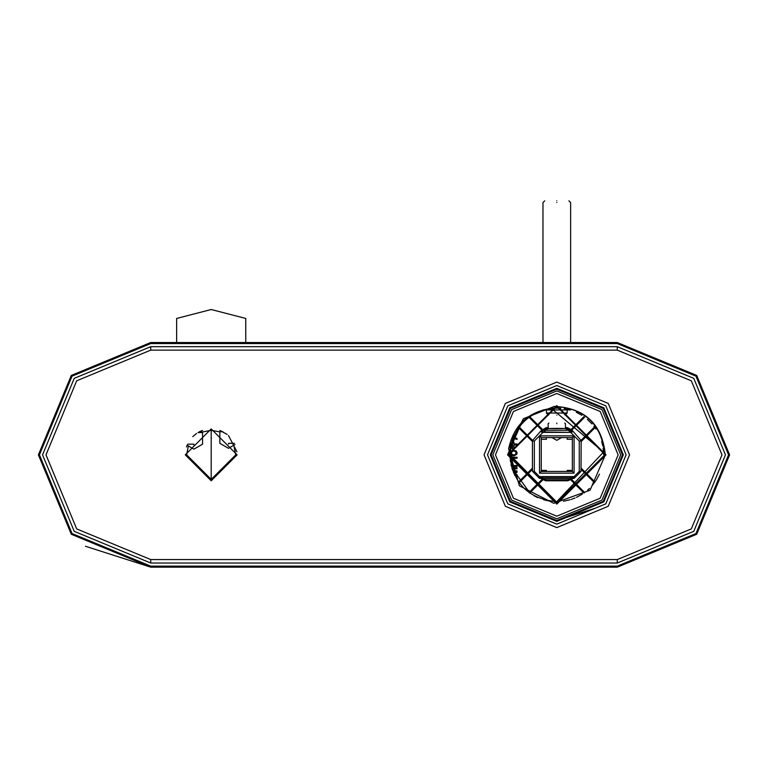 <?xml version="1.0" encoding="UTF-8"?>
<svg xmlns="http://www.w3.org/2000/svg" width="768" height="768" viewBox="0 0 768 768"><rect width="100%" height="100%" fill="white"/><g stroke="black" fill="none" stroke-linecap="round" stroke-linejoin="round"><path stroke-width="1.15" d="M187.123 445.238L193.92 449.155L202.56 444.173L202.56 432.566L197.952 432.566M193.92 444.173C205.066 444.173 205.066 444.173 193.92 444.173L187.584 444.173M202.56 432.566L201.869 431.875L199.19 431.875M193.92 444.97C184.56 444.97 184.56 444.97 193.92 444.97C203.28 444.97 203.28 444.97 193.92 444.97M228.48 443.318C217.334 443.318 217.334 443.318 228.48 443.318L234.413 443.318M234.989 444.547L228.48 448.31L219.84 443.318L219.84 431.722L221.424 431.03M219.84 431.722L222.902 431.722M228.48 444.115C219.12 444.115 219.12 444.115 228.48 444.115C237.84 444.115 237.84 444.115 228.48 444.115M245.76 342.528L245.76 318.461L211.2 309.514L176.64 318.461L176.64 342.528M188.342 445.939L186.662 454.848L211.2 479.386L235.738 454.848L233.779 445.248M219.84 431.885L211.2 430.31L202.061 432.077M192.758 436.637L196.55 433.469M198.883 432.038L200.774 431.117M202.474 430.445L200.736 431.136M187.008 445.546L186.768 446.198M186.739 446.285L186.499 446.976M228.48 435.533L236.938 451.766M219.84 430.406L227.155 434.419M560.822 408.192L552.787 408.192M556.8 423.744C567.946 423.744 567.946 423.744 556.8 423.744C545.654 423.744 545.654 423.744 556.8 423.744M556.8 423.053C567.053 423.053 567.053 423.053 556.8 423.053C546.547 423.053 546.547 423.053 556.8 423.053M565.094 415.104L567.168 413.03L546.432 413.03L548.506 415.104M546.432 413.03L546.432 409.92M567.168 409.92L567.168 413.03M556.8 200.832C541.2 200.832 541.2 200.832 556.8 200.832C572.4 200.832 572.4 200.832 556.8 200.832M556.8 415.104C567.946 415.104 567.946 415.104 556.8 415.104C545.654 415.104 545.654 415.104 556.8 415.104M570.624 409.92L542.976 409.92M584.659 417.206L571.478 430.397L572.573 430.8L581.011 440.41L594.442 426.989M581.011 440.41L581.165 441.552L594.979 427.738M572.573 430.8L572.515 431.942L570.624 431.981L568.147 430.291L570.211 430.262L570.346 429.197L570.816 429.763L583.91 416.669M518.621 481.958L532.435 468.144L532.57 471.437L534.336 471.437L534.336 441.024L542.976 432.384L570.624 432.384L579.264 441.024L579.264 471.437L581.03 471.437L581.165 441.552M529.69 416.669L542.784 429.763L546.125 427.661L548.16 427.661M565.44 427.661L567.475 427.661L570.346 429.197M581.165 468.144L594.979 481.958M532.435 468.144L532.435 441.552L518.621 427.738M583.91 493.027L570.49 479.606L567.888 480.787L545.712 480.787L543.11 479.606L529.69 493.027M511.104 465.542L511.104 462.461L510.442 461.654M512.093 468.778L517.056 468.778L517.056 467.808L511.805 467.808M512.794 470.87L515.952 471.696L513.37 472.368M514.81 475.584L517.056 475.584L517.056 474.614L514.349 474.614M513.744 473.261L517.056 472.349L517.056 471.053L512.41 469.757M511.45 466.512L517.056 466.512L517.056 465.542L512.419 465.542L512.198 461.818L510.662 460.685M510.096 458.246L517.056 458.246L517.056 457.277L510.038 457.277M509.558 455.818L514.186 455.818L516.835 454.205L517.056 452.582L516.173 450.96L513.082 450.154L510.662 451.766L510.442 453.389L511.546 455.174L509.779 455.011M513.302 450.96L515.29 451.45L515.952 452.419L515.731 454.042L514.627 454.848L512.64 454.848L511.546 453.552L511.766 451.93L513.302 450.96M510.557 447.485L512.64 448.858L513.965 448.858L513.965 444.97L517.056 444.97L517.056 443.99L513.965 443.99L513.965 442.378L512.64 442.378L512.64 443.99L511.248 443.99M511.027 444.97L512.64 444.97L512.64 447.725L510.73 446.458M513.082 438.067L517.056 439.459L517.056 438.49L513.418 437.213M570.816 429.763L571.478 430.397M546.125 427.661L546.403 428.506L547.939 428.602L565.661 428.602L568.147 430.291L543.389 430.262L541.085 431.942L541.027 430.8L532.589 440.41L532.493 441.024L534.336 441.024M570.624 432.384L541.085 431.942M519.158 426.989L532.589 440.41M541.027 430.8L542.122 430.397L528.941 417.206M542.122 430.397L542.784 429.763M532.435 441.552L532.493 441.024M534.336 471.437L539.52 476.621L574.08 476.621L579.264 471.437M539.52 435.84L574.08 435.84L574.08 473.165L539.52 473.165L539.52 435.84L541.248 437.568L572.352 437.568L574.08 435.84M539.52 473.165L541.248 471.437L541.248 437.568M541.248 439.296L546.432 439.296L546.432 437.568M572.352 437.568L572.352 471.437L574.08 473.165M572.352 471.437L541.248 471.437M546.432 471.437L546.432 470.4L541.248 470.4M567.168 437.568L567.168 439.296L572.352 439.296M572.352 470.4L567.168 470.4L567.168 471.437M539.52 476.621L539.52 478.387L540.576 478.387L540.47 477.283L573.13 477.283L573.024 478.387L574.08 478.387L574.08 476.621M528.941 492.49L542.477 478.954L540.576 478.387M539.52 478.387L532.57 471.437M532.57 469.306L519.158 482.707M543.11 479.606L542.477 478.954M573.13 477.283L570.394 478.618L543.206 478.618L543.158 479.654M540.47 477.283L545.933 479.962L567.667 479.962L570.394 478.618L570.442 479.654M573.024 478.387L570.49 479.606M594.442 482.707L581.03 469.306M581.03 471.437L574.08 478.387M571.123 478.954L584.659 492.49M556.8 428.688C545.654 428.582 545.654 428.486 556.8 428.381C567.946 428.486 567.946 428.582 556.8 428.688M554.506 406.349C585.187 408.115 602.131 424.282 605.357 454.848L590.054 490.234L553.776 503.309L519.418 485.837L508.618 448.819C513.706 425.443 527.923 411.955 551.261 408.346L603.542 452.074L556.8 501.677C528.355 498.902 512.746 483.293 509.971 454.848C512.746 426.413 528.355 410.803 556.8 408.019L551.261 408.346C529.814 412.186 516.346 424.656 510.864 445.747L509.904 454.848L556.906 502.291L604.79 454.848C601.853 424.522 585.082 408.355 554.506 406.349L523.363 418.723L508.618 448.819M557.03 408.019L559.584 408.106M564.182 408.605L568.627 409.536M576.355 412.301L581.904 415.315M587.386 419.386L592.003 423.965M593.923 426.307L595.882 429.053M601.699 441.542L602.746 445.805M603.139 448.07L603.629 454.598M599.472 474.134L596.4 479.837M596.131 480.259L592.282 485.405M589.44 488.429L587.568 490.147M582.24 494.17L576.384 497.386M574.992 498L571.142 499.43M570.019 499.776L563.443 501.206M550.234 501.216L543.648 499.795M537.725 497.616L534.086 495.802M530.227 493.411L511.891 468.106M510.346 460.771L510.614 447.101M511.949 441.37L514.205 435.398M517.258 429.763L521.155 424.474M525.322 420.173L530.304 416.237M534.547 413.645L538.406 411.782M544.08 409.776L551.261 408.346M523.363 418.723L507.581 454.848M556.8 406.464L605.184 454.848L556.8 503.232L508.416 454.848L556.8 406.464M556.8 389.184L603.235 408.413L622.464 454.848L603.235 501.283L556.8 520.512L510.365 501.283L491.136 454.848L510.365 408.413L556.8 389.184M556.8 518.784L602.006 500.054L620.736 454.848L602.006 409.642L556.8 390.912L511.594 409.642L492.864 454.848L511.594 500.054L556.8 518.784M556.8 405.6L606.048 454.848L556.8 504.096L507.552 454.848L556.8 405.6M556.8 393.504L600.173 411.475L618.144 454.848L600.173 498.221L556.8 516.192L513.427 498.221L495.456 454.848L513.427 411.475L556.8 393.504M594.96 508.291L556.8 520.512M617.28 343.565L695.971 376.157L728.563 454.848L695.971 533.539L617.28 566.131L617.28 567.168L696.701 534.269L729.6 454.848L696.701 375.427L617.28 342.528L617.28 343.565L150.72 343.565L150.72 342.528L71.299 375.427L38.4 454.848L71.299 534.269L150.72 567.168L617.28 567.168L696.701 534.269L729.6 454.848L696.701 375.427L617.28 342.528L696.701 375.427L729.6 454.848L696.701 534.269L617.28 567.168L696.701 534.269L729.6 454.848L696.701 375.427L617.28 342.528L150.72 342.528L71.299 375.427L38.4 454.848L71.299 534.269L150.72 567.168L85.45 546.259M150.72 346.675L617.28 346.675L693.773 378.355L725.453 454.848L693.773 531.341L617.28 563.021L150.72 563.021L74.227 531.341L42.547 454.848L74.227 378.355L150.72 346.675L150.72 350.131L76.675 380.803L46.003 454.848L76.675 528.893L150.72 559.565L150.72 563.021M484.051 454.848L505.363 403.411L556.8 382.099L608.237 403.411L629.549 454.848L608.237 506.285L556.8 527.597L505.363 506.285L484.051 454.848L505.363 403.411L556.8 382.099L608.237 403.411L629.549 454.848L608.237 506.285L556.8 527.597L505.363 506.285L484.051 454.848M237.12 454.848L211.2 480.768L185.28 454.848L211.2 428.928L237.12 454.848M623.328 454.848L603.84 501.888L556.8 521.376L509.76 501.888L490.272 454.848L509.76 407.808L556.8 388.32L603.84 407.808L623.328 454.848M211.2 479.386L211.2 430.31M556.8 202.56C574.627 202.56 574.627 202.56 556.8 202.56C538.973 202.56 538.973 202.56 556.8 202.56M579.264 441.024L581.107 441.024M572.515 431.942L567.197 428.506L565.661 428.602M567.475 427.661L567.197 428.506M547.939 428.602L542.976 432.384M543.254 429.197L543.389 430.262L546.403 428.506M545.712 480.787L545.933 479.962M567.888 480.787L567.667 479.962M150.72 343.565L72.029 376.157L39.437 454.848L72.029 533.539L150.72 566.131L617.28 566.131M150.72 559.565L617.28 559.565L691.325 528.893L721.997 454.848L691.325 380.803L617.28 350.131L150.72 350.131M150.72 567.168L150.72 566.131M626.093 454.848L605.798 503.846L556.8 524.141L507.802 503.846L487.507 454.848L507.802 405.85L556.8 385.555L605.798 405.85L626.093 454.848M617.28 346.675L617.28 350.131M617.28 563.021L617.28 559.565M565.44 428.611L565.44 423.744L564.749 423.053M548.851 423.053L548.16 423.744L548.16 428.611M552.01 437.568L556.8 440.333L561.59 437.568M570.624 342.528L570.624 202.56L568.896 200.832M542.976 342.528L542.976 202.56L544.704 200.832"/></g></svg>

